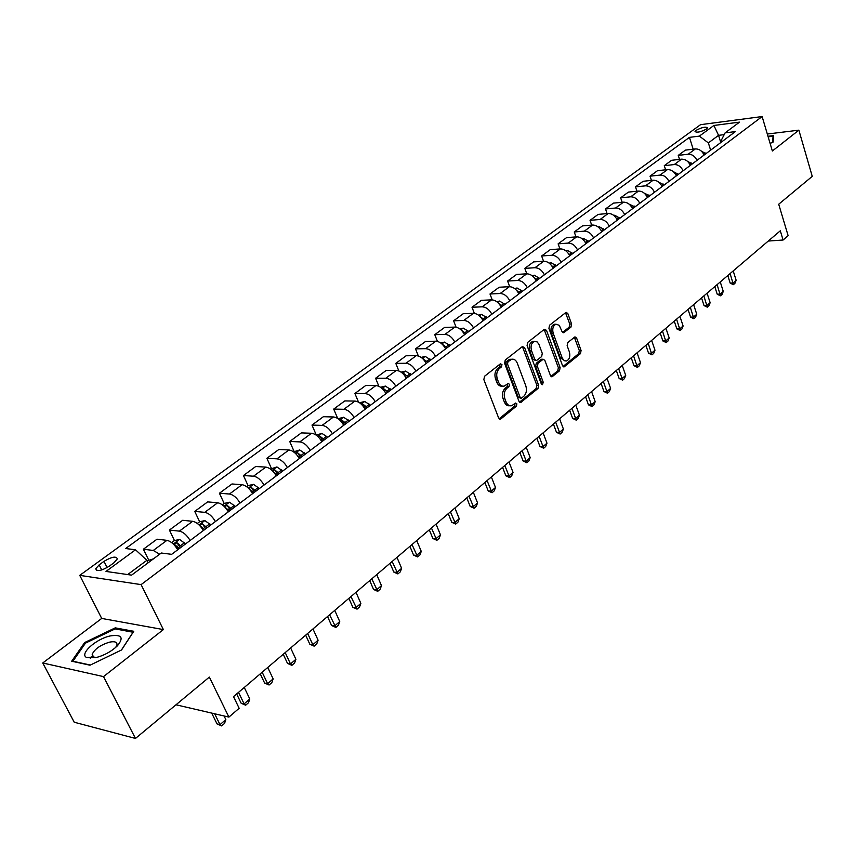 <?xml version="1.0" encoding="UTF-8"?>
<svg xmlns="http://www.w3.org/2000/svg" width="855" height="855" viewBox="0 0 855 855"><rect width="100%" height="100%" fill="white"/><g stroke="black" fill="none" stroke-linecap="round" stroke-linejoin="round"><path stroke-width="1.28" d="M501.96 364.54L500.357 363.856L484.529 376.286L483.855 379.62L498.636 417.977L500.923 418.875L516.42 406.157L516.88 403.87L515.672 403.036L511.664 405.73C509.249 406.189 507.389 404.917 506.085 401.925L504.877 398.761C503.595 394.422 504.3 390.906 506.983 388.213L508.992 386.599L509.452 384.301L508.223 383.457L504.258 386.086C501.789 386.567 499.886 385.274 498.561 382.217L497.343 379.011C496.05 374.64 496.755 371.123 499.47 368.441L501.5 366.848L501.96 364.54M502.355 386.107C499.929 386.503 498.07 385.199 496.776 382.206L495.558 379.011C494.265 374.65 494.97 371.123 497.685 368.452L499.715 366.859L499.972 364.166M499.17 418.811L514.646 406.136L514.945 403.528M509.751 405.73C507.378 406.104 505.572 404.821 504.311 401.903L503.093 398.74C501.821 394.412 502.516 390.895 505.209 388.202L507.218 386.588L507.496 383.938M696.066 130.355L695.03 131.542C697.007 132.835 700.822 131.991 706.497 129.009L707.513 127.823C705.535 126.529 701.72 127.374 696.066 130.355M90.256 658.318L92.426 656.148M570.958 327.102L571.567 323.97L567.816 313.539L566.138 312.31L549.551 325.221L548.931 328.406L562.526 365.673L564.172 366.859L580.481 353.617L581.079 350.486L576.612 338.046L574.966 336.849L567.741 342.556L567.132 345.698L569.377 351.907C570.445 356.396 569.505 359.421 566.534 360.981L564.343 360.692L562.323 358.288L553.206 333.29C552.116 328.812 553.046 325.787 556.007 324.216L559.277 325.327L562.024 331.569L563.691 332.777L570.958 327.102L569.184 327.155L569.783 324.024L565.486 312.706M103.519 676.615L163.369 629.579L101.702 618.432L42.75 662.988L103.519 676.615L135.475 738.442L209.347 677.085L228.905 717.099L239.154 708.271L233.511 696.633L780.305 230.797L783.084 240.02L788.128 235.681L778.713 204.227L812.25 176.365L798.869 130.163L767.32 134.032M163.369 629.579L141.107 584.617L762.126 116.558L772.364 150.993L798.869 130.163M524.575 347.568L522.362 346.585L505.252 360.019L504.589 363.3L518.985 401.316L520.706 402.502L537.977 388.48L538.607 385.252L524.575 347.568L522.8 347.6L522.213 346.702M527.717 342.374L544.346 329.314L546.505 330.319L560.132 367.629L559.523 370.803L552.116 376.745L550.449 375.559L544.881 360.447L543.182 359.239L538.03 363.257L537.389 366.474L543.246 382.271L542.465 384.697L541.29 383.874L527.075 345.602L527.717 342.374M135.475 738.442L74.235 722.24L42.75 662.988M109.162 566.267L114.004 562.729L117.349 558.892C116.205 555.942 111.749 556.765 103.989 561.35L99.169 564.856L95.739 568.757C96.872 571.728 101.35 570.905 109.162 566.267M141.107 584.617L79.75 575.362L700.566 124.67L762.126 116.558M693.181 149.187L689.451 137.366L125.664 548.536L135.518 549.776L105.999 571.429L131.585 575.137L161.274 553.014L171.663 554.329L735.396 131.585L725.093 132.888L720.722 141.406L721.022 142.368M689.451 137.366L699.369 136.116L713.893 125.471L739.532 122.126L725.093 132.888M101.702 618.432L79.75 575.362M768.282 241.046L783.084 240.02M176.002 704.787L228.905 717.099M135.518 549.776L146.878 560.314L148.107 562.825M146.878 560.314L127.684 574.571M720.786 142.539L718.563 135.336L708.368 142.913L710.623 150.159M724.206 134.63L718.563 135.336L713.893 125.471M148.61 559.875L143.383 549.22L153.28 550.46L159.693 554.2M177.712 549.786C174.473 544.389 170.882 541.236 166.928 540.349L157.01 539.195L143.383 549.22M177.391 546.666L177.06 545.982M174.452 540.552L169.408 530.057L179.358 531.137C183.312 532.002 186.903 535.123 190.099 540.499M203.34 530.57C200.177 525.226 196.607 522.138 192.642 521.304L182.671 520.3L169.408 530.057M199.632 521.742L194.748 511.408L204.74 512.337C208.706 513.15 212.264 516.206 215.396 521.529M228.296 511.856C225.186 506.566 221.648 503.531 217.672 502.761L207.658 501.896L194.748 511.408M224.17 503.477L219.425 493.239L229.45 494.03C233.426 494.778 236.953 497.792 240.031 503.05M252.588 493.634C249.542 488.408 246.026 485.426 242.05 484.7L231.994 483.973L219.425 493.239M248.078 485.693L243.461 475.54L253.529 476.203C257.505 476.898 261.01 479.847 264.024 485.063M276.251 475.893C273.269 470.71 269.785 467.781 265.798 467.108L255.709 466.509L243.461 475.54M271.388 468.358L266.878 458.291L276.977 458.825C280.964 459.477 284.437 462.373 287.398 467.535M299.314 458.601C296.386 453.471 292.934 450.596 288.937 449.965L278.826 449.495L266.878 458.291M294.109 451.461L289.717 441.479L299.838 441.896C303.835 442.495 307.276 445.348 310.183 450.457M321.801 441.736C318.926 436.659 315.495 433.838 311.498 433.261L301.366 432.897L289.717 441.479M316.265 434.981L311.99 425.074L322.121 425.384C326.118 425.94 329.538 428.74 332.392 433.795M343.721 425.298C340.899 420.275 337.49 417.497 333.493 416.962L323.35 416.716L311.99 425.074M337.682 418.437L333.707 409.085L343.86 409.288C347.857 409.791 351.255 412.548 354.045 417.55M365.096 409.267C362.338 404.287 358.95 401.551 354.953 401.07L344.789 400.92L333.707 409.085M358.523 402.128L354.9 393.482L365.074 393.578C369.071 394.037 372.438 396.752 375.174 401.711M385.968 393.621C383.243 388.694 379.887 386 375.89 385.562L365.716 385.509L354.9 393.482M378.904 386.31L375.591 378.252L385.765 378.241C389.762 378.669 393.108 381.341 395.801 386.246M406.328 378.348C403.656 373.464 400.322 370.824 396.335 370.418L386.15 370.471L375.591 378.252M398.847 370.931L395.79 363.375L405.965 363.279C409.962 363.664 413.286 366.293 415.925 371.156M426.207 363.45C423.588 358.608 420.275 356.001 416.289 355.637L406.104 355.776L395.79 363.375M418.352 355.969L415.509 348.851L425.694 348.669C429.691 349.022 432.983 351.597 435.58 356.417M445.615 348.893C443.04 344.095 439.759 341.54 435.772 341.209L425.587 341.434L415.509 348.851M437.429 341.401L434.778 334.668L444.963 334.391C448.95 334.711 452.22 337.255 454.775 342.021M464.575 334.668C462.053 329.923 458.793 327.401 454.807 327.102L444.621 327.412L434.778 334.668M456.089 327.209L453.61 320.796L463.795 320.454C467.771 320.732 471.02 323.233 473.531 327.957M483.107 320.775C480.617 316.072 477.389 313.593 473.413 313.325L463.228 313.71L453.61 320.796M474.343 313.368L472.013 307.244L482.188 306.827C486.164 307.073 489.381 309.531 491.849 314.223M501.212 307.191C498.775 302.531 495.558 300.094 491.593 299.859L481.418 300.319L472.013 307.244M492.202 299.859L490.001 294.002L500.175 293.5C504.14 293.714 507.336 296.151 509.762 300.789M518.921 293.917C516.516 289.3 513.331 286.895 509.366 286.692L499.202 287.227L490.001 294.002M509.687 286.682L507.603 281.049L517.756 280.472C521.721 280.664 524.895 283.058 527.279 287.654M536.235 280.942C533.862 276.368 530.699 273.985 526.744 273.814L516.591 274.423L507.603 281.049M526.798 273.814L524.81 268.374L534.952 267.733C538.907 267.893 542.059 270.255 544.4 274.808M553.164 268.246C550.834 263.703 547.692 261.363 543.748 261.224L533.606 261.897L524.81 268.374M543.534 261.235L541.643 255.976L551.774 255.271C555.718 255.41 558.849 257.729 561.158 262.25M569.729 255.816C567.442 251.327 564.321 249.019 560.388 248.901L550.257 249.639L541.643 255.976M559.929 248.933L558.123 243.846L568.244 243.077C572.177 243.183 575.276 245.481 577.553 249.949M585.942 243.664C583.687 239.208 580.588 236.931 576.665 236.846L566.555 237.637L558.123 243.846M575.981 236.899L574.25 231.972L584.35 231.149C588.272 231.224 591.361 233.49 593.594 237.925M601.802 231.769C599.579 227.355 596.512 225.111 592.601 225.036L582.501 225.891L574.25 231.972M591.692 225.121L590.046 220.344L600.125 219.468C604.036 219.521 607.093 221.744 609.305 226.148M617.342 220.12C615.151 215.738 612.105 213.526 608.194 213.483L598.126 214.391L590.046 220.344M607.082 213.59L605.511 208.951L615.568 208.022C619.469 208.054 622.504 210.255 624.684 214.616M632.55 208.716C630.392 204.366 627.367 202.186 623.477 202.165L613.42 203.127L605.511 208.951M622.162 202.293L620.655 197.804L630.691 196.821C634.581 196.832 637.606 199.001 639.743 203.319M647.449 197.537C645.322 193.241 642.319 191.082 638.439 191.082L628.404 192.097L620.655 197.804M636.943 191.231L635.489 186.871L645.514 185.845C649.394 185.834 652.386 187.972 654.492 192.257M662.048 186.593C659.953 182.329 656.971 180.202 653.092 180.223L643.088 181.281L635.489 186.871M651.425 180.405L650.035 176.173L660.028 175.093C663.897 175.061 666.868 177.167 668.941 181.42M676.348 175.874C674.285 171.641 671.325 169.547 667.456 169.589L657.484 170.69L650.035 176.173M665.617 169.792L664.282 165.678L674.253 164.555C678.111 164.502 681.061 166.586 683.113 170.797M690.359 165.357C688.328 161.168 685.389 159.094 681.542 159.158L671.581 160.302L664.282 165.678M679.533 159.383L678.25 155.386L688.2 154.221C692.048 154.157 694.976 156.209 696.985 160.387M704.103 155.054C702.105 150.897 699.176 148.856 695.339 148.93L685.411 150.117L678.25 155.386M534.129 341.38L532.633 341.412C529.576 343.015 528.604 346.093 529.726 350.646L531.511 350.614C530.389 346.061 531.361 342.983 534.418 341.369L537.09 341.882L538.853 344.138L542.273 353.361L541.643 356.567L536.48 360.575L534.76 359.367L531.511 350.614M708.368 142.913L699.369 136.116M121.549 649.971L133.775 631.3L115.243 627.859L84.677 642.533L71.681 661.214L90.01 665.211L121.549 649.971M770.12 143.426L773.155 142.048L773.529 135.614L767.993 136.287M85.19 643.537L84.677 642.533M115.842 629.034L115.243 627.859M519.509 402.149L536.192 388.469L536.833 385.252L522.8 347.6M507.988 361.729L507.528 364.027L520.129 397.372L521.336 398.195L523.762 396.314C526.381 393.642 527.075 390.169 525.825 385.894L517.296 363.183C515.982 360.105 514.09 358.801 511.621 359.282L507.988 361.729L506.203 361.751L505.743 364.048L507.528 364.027M520.898 398.195L518.344 397.351L505.743 364.048M511.685 359.26L509.837 359.303L508.319 360.083L510.104 360.073M506.203 361.751L508.319 360.083M550.951 376.382L557.749 370.814L558.358 367.639L544.154 329.464M542.433 359.485L540.937 359.506L536.245 363.279L535.615 366.485L541.471 382.26L543.246 382.271M541.375 384.066L541.471 382.26M535.903 360.586L532.975 359.389L529.726 350.646M562.558 332.435L569.184 327.155M555.622 324.227L554.232 324.269C551.272 325.841 550.331 328.854 551.422 333.332L553.206 333.29M565.102 360.992L560.356 357.828L551.422 333.332M563.018 366.496L578.707 353.639L579.305 350.518L574.325 337.244M153.451 558.849L147.113 560.784M211.698 713.091L217.031 723.918L220.002 724.634L225.848 719.6L224.063 715.977M225.848 719.6L224.544 723.405L221.627 725.916L217.031 723.918M214.658 713.786L220.002 724.634L221.627 725.916M171.62 542.562L174.249 540.595L179.593 539.452L185.588 543.876M181.688 546.805L177.071 542.797L174.153 544.069L179.219 548.654M177.071 542.797L180.309 547.841M236.653 693.961L241.131 703.227L244.113 703.879L249.799 698.984L244.263 687.473M249.799 698.984L248.495 702.757L245.652 705.204L241.131 703.227M238.534 692.347L244.113 703.879L245.652 705.204M197.323 523.442L199.589 521.753L204.89 520.599L210.854 524.927M207.06 527.781L202.475 523.848L199.61 525.077L204.655 529.587M202.475 523.848L205.649 528.828M260.241 673.858L264.612 683.049L267.594 683.669L273.151 678.891L267.754 667.466M273.151 678.891L271.837 682.632L269.069 685.015L264.612 683.049M262.175 672.222L267.594 683.669L269.069 685.015M222.353 504.824L224.256 503.403L229.525 502.238L235.456 506.481M224.972 507.197L229.418 511.012M231.758 509.259L227.206 505.401L224.395 506.588M227.206 505.401L230.326 510.328M283.24 654.267L287.494 663.395L290.497 663.961L295.905 659.301L290.647 647.962M295.905 659.301L294.59 663.01L291.897 665.34L287.494 663.395M285.207 652.589L290.497 663.961L291.897 665.34M246.721 486.709L248.292 485.533L253.529 484.358L259.418 488.515M249.735 489.488L253.54 492.929M255.816 491.219L251.295 487.425L248.634 488.333M251.295 487.425L254.363 492.309M305.663 635.158L309.82 644.221L312.823 644.734L318.092 640.192L312.973 628.938M318.092 640.192L316.788 643.868L314.148 646.145L309.82 644.221M307.661 633.459L312.823 644.734L314.148 646.145M110.381 635.906C95.942 638.803 78.884 654.214 86.718 657.559L95.675 657.698C104.139 655.496 111.374 651.542 117.381 645.846C124.061 637.563 121.72 634.239 110.381 635.906M115.692 647.438L116.964 644.884C117.231 642.041 114.773 641.132 109.568 642.148C100.441 644.948 94.649 649.02 92.19 654.342L93.398 657.003L96.423 657.516M90.352 658.318L91.464 657.164M90.374 665.04L72.91 661.236L85.479 643.131L115.104 628.895L133.059 632.251L121.41 650.035M768.164 136.843L773.048 136.255L772.696 142.251M773.422 137.495L773.048 136.255M270.458 469.053L276.902 466.937L282.77 471.009M273.889 472.302L277.031 475.305M279.254 473.638L274.776 469.919L272.318 470.603M274.776 469.919L277.79 474.739M327.54 616.53L331.59 625.518L334.594 625.988L339.745 621.564L334.743 610.395M339.745 621.564L338.43 625.208L335.865 627.42L331.59 625.518M329.57 614.798L335.865 627.42M293.586 451.846L299.699 449.954L305.524 453.941M297.444 455.63L299.934 458.13M302.104 456.506L297.658 452.851L295.413 453.364M297.658 452.851L300.618 457.628M348.883 598.34L352.826 607.264L355.84 607.702L360.863 603.384L355.99 592.291M360.863 603.384L359.549 606.997L357.048 609.155L352.826 607.264M350.935 596.598L357.048 609.155M316.136 435.077L321.918 433.389L327.711 437.3M320.433 439.459L322.26 441.394M324.376 439.801L319.962 436.21L317.964 436.574M319.962 436.21L322.869 440.934M369.713 580.598L373.56 589.458L376.574 589.854L381.48 585.632L376.724 574.624M381.48 585.632L380.165 589.223L377.718 591.329L373.56 589.458M371.786 578.824L377.718 591.329M338.12 418.726L343.592 417.24L349.353 421.077M342.855 423.759L344.041 425.063M346.104 423.514L341.722 419.976L339.959 420.222M341.722 419.976L344.576 424.657M390.04 563.274L393.802 572.07L396.827 572.433L401.615 568.308L396.966 557.385M401.615 568.308L400.3 571.867L397.906 573.929L393.802 572.07M392.146 561.479L397.906 573.929M359.57 402.78L364.743 401.476L370.471 405.238M364.69 408.476L365.288 409.128M367.297 407.621L362.948 404.148L361.43 404.276M362.948 404.148L365.758 408.776M409.898 546.356L413.574 555.087L416.588 555.408L421.269 551.389L416.727 540.542M421.269 551.389L419.955 554.916L417.625 556.926L413.574 555.087M412.024 544.55L417.625 556.926M380.56 387.251L385.381 386.097L391.077 389.784M387.978 392.114L383.66 388.694L382.388 388.736M384.974 391.857L386.428 393.279M429.296 529.833L432.887 538.5L435.9 538.789L440.475 534.856L436.039 524.094M440.475 534.856L439.16 538.351L436.884 540.328L432.887 538.5M431.444 528.005L436.884 540.328M401.113 372.149L405.537 371.081L411.191 374.704M408.166 376.97L403.881 373.603L402.865 373.592M405.708 377.194L406.606 378.145M448.255 513.684L451.75 522.287L454.775 522.544L459.231 518.707L454.903 508.02M459.231 518.707L457.927 522.181L455.694 524.094L451.75 522.287M450.414 511.846L455.694 524.094M421.173 357.401L425.213 356.417L430.835 359.976M427.885 362.189L422.872 358.822M466.777 497.909L470.197 506.449L473.21 506.673L477.571 502.922L473.339 492.309M477.571 502.922L476.267 506.363L474.087 508.244L470.197 506.449M468.957 496.05L474.087 508.244M440.752 343.005L444.429 342.096L450.029 345.58M447.133 347.75L442.441 344.415M484.881 482.487L488.226 490.962L491.24 491.155L495.505 487.478L491.369 476.951M495.505 487.478L494.201 490.898L492.074 492.737L488.226 490.962M487.083 480.606L492.074 492.737M459.883 328.929L463.218 328.106L468.775 331.526M465.954 333.642L461.593 330.393M502.58 467.396L505.861 475.808L508.864 475.979L513.043 472.388L508.992 461.935M513.043 472.388L511.739 475.775L509.655 477.571L505.861 475.808M504.803 465.505L509.655 477.571M478.565 315.174L481.568 314.426L487.094 317.793M484.336 319.856L480.382 316.767M519.904 452.648L523.1 460.995L526.114 461.144L530.186 457.628L526.231 447.251M530.186 457.628L528.892 460.984L526.851 462.747L523.1 460.995M522.127 450.745L526.851 462.747M496.83 301.73L499.512 301.056L504.995 304.359M502.302 306.379L498.764 303.482M536.844 438.209L539.975 446.502L542.978 446.62L546.976 443.179L543.107 432.876M546.976 443.179L545.672 446.513L543.673 448.234L539.975 446.502M539.088 436.296L543.673 448.234M514.667 288.584L517.051 287.975L522.512 291.224M519.872 293.201L516.751 290.529M553.42 424.091L556.487 432.32L559.48 432.406L563.392 429.05L559.608 418.822M563.392 429.05L562.098 432.352L560.143 434.041L556.487 432.32M555.675 422.167L560.143 434.041M532.12 275.727L534.215 275.192L539.633 278.388M537.058 280.322L534.354 277.896M569.644 410.261L572.647 418.437L575.639 418.501L579.466 415.209L575.757 405.056M579.466 415.209L578.172 418.49L576.259 420.147L572.647 418.437M571.92 408.337L576.259 420.147M549.177 263.148L551.005 262.677L556.391 265.82M553.869 267.711L551.571 265.563M585.536 396.731L588.464 404.843L591.457 404.885L595.198 401.668L591.575 391.579M595.198 401.668L593.915 404.928L592.045 406.542L588.464 404.843M587.812 394.786L592.045 406.542M565.871 250.846L567.431 250.44L572.786 253.529M570.317 255.378L568.425 253.529M601.086 383.478L603.961 391.537L606.943 391.558L610.609 388.394L607.061 378.391M610.609 388.394L609.326 391.633L607.488 393.215L603.961 391.537M603.374 381.533L607.488 393.215M582.202 238.802L583.516 238.46L588.839 241.495M586.412 243.301L584.927 241.783M616.327 370.504L619.138 378.498L622.109 378.498L625.71 375.409L622.226 365.47M625.71 375.409L624.428 378.615L622.632 380.165L619.138 378.498M618.614 368.548L622.632 380.165M598.179 227.003L599.248 226.725L604.538 229.717M602.177 231.491L601.065 230.316M631.247 357.785L634.004 365.726L636.975 365.705L640.491 362.67L637.093 352.805M640.491 362.67L639.219 365.865L637.456 367.372L634.004 365.726M633.555 355.819L637.456 367.372M613.815 215.46L614.67 215.236L619.928 218.175M617.609 219.917L616.861 219.126M645.878 345.324L648.571 353.211L651.531 353.168L654.983 350.197L651.649 340.408M654.983 350.197L653.712 353.361L651.991 354.846L648.571 353.211M648.186 343.357L651.991 354.846M629.13 204.153L634.987 206.878M660.21 333.119L662.849 340.942L665.81 340.889L669.187 337.971L665.917 328.245M669.187 337.971L667.915 341.113L666.227 342.566L662.849 340.942M662.518 331.142L666.227 342.566M644.136 193.08L649.747 195.816M674.253 321.149L676.85 328.918L679.8 328.844L683.113 325.99L679.907 316.329M683.113 325.99L681.841 329.111L680.185 330.532L676.85 328.918M676.572 319.172L680.185 330.532M658.82 182.233L664.207 184.969M688.029 309.414L690.573 317.13L693.512 317.045L696.761 314.245L693.619 304.647M696.761 314.245L695.5 317.333L693.875 318.733L690.573 317.13M690.359 307.426L693.875 318.733M673.248 171.588L678.378 174.345M701.538 297.903L704.028 305.577L706.957 305.459L710.152 302.713L707.074 293.19M710.152 302.713L708.891 305.78L707.299 307.159L704.028 305.577M703.868 295.916L707.299 307.159M687.356 161.2L692.272 163.925M714.78 286.617L717.227 294.238L720.156 294.109L723.277 291.416L720.263 281.947M723.277 291.416L722.026 294.462L720.466 295.809L717.227 294.238M717.121 284.63L720.466 295.809M701.228 151.025L705.888 153.718M727.787 275.545L730.181 283.112L733.098 282.962L736.166 280.322L733.205 270.928M736.166 280.322L734.915 283.347L733.376 284.672L730.181 283.112M730.117 273.557L733.376 284.672M166.928 540.349L153.28 550.46M192.642 521.304L179.358 531.137M217.672 502.761L204.74 512.337M242.05 484.7L229.45 494.03M265.798 467.108L253.529 476.203M288.937 449.965L276.977 458.825M311.498 433.261L299.838 441.896M333.493 416.962L322.121 425.384M354.953 401.07L343.86 409.288M375.89 385.562L365.074 393.578M396.335 370.418L385.765 378.241M416.289 355.637L405.965 363.279M435.772 341.209L425.694 348.669M454.807 327.102L444.963 334.391M473.413 313.325L463.795 320.454M491.593 299.859L482.188 306.827M509.366 286.692L500.175 293.5M526.744 273.814L517.756 280.472M543.748 261.224L534.952 267.733M560.388 248.901L551.774 255.271M576.665 236.846L568.244 243.077M592.601 225.036L584.35 231.149M608.194 213.483L600.125 219.468M623.477 202.165L615.568 208.022M638.439 191.082L630.691 196.821M653.092 180.223L645.514 185.845M667.456 169.589L660.028 175.093M681.542 159.158L674.253 164.555M695.339 148.93L688.2 154.221M101.734 569.975L99.169 564.856M107.121 567.592L103.989 561.35M497.685 368.452L499.47 368.441M495.558 379.011L497.343 379.011M496.776 382.206L498.561 382.217M507.218 386.588L508.992 386.599M505.209 388.202L506.983 388.213M503.093 398.74L504.877 398.761M504.311 401.903L506.085 401.925M514.646 406.136L516.42 406.157M499.202 418.832L500.923 418.875M499.715 366.859L501.5 366.848M536.833 385.252L538.607 385.252M536.192 388.469L537.977 388.48M519.573 402.213L521.208 402.235M518.344 397.351L520.129 397.372M544.721 330.361L546.505 330.319M558.358 367.639L560.132 367.629M557.749 370.814L559.523 370.803M551.08 376.489L552.587 376.489M540.937 359.506L542.722 359.485M536.245 363.279L538.03 363.257M535.615 366.485L537.389 366.474M532.975 359.389L534.76 359.367M562.74 332.584L564.129 332.552M560.356 357.828L562.13 357.807M574.838 338.078L576.612 338.046M579.305 350.518L581.079 350.486M578.707 353.639L580.481 353.617M563.156 366.624L564.631 366.613M566.042 313.603L567.816 313.539M569.783 324.024L571.567 323.97M179.465 539.473L173.341 544.047M178.161 547.467L176.9 548.408M184.541 542.69L180.64 545.618M204.762 520.631L199.033 524.895M203.608 528.411L202.55 529.202M209.817 523.762L206.012 526.605M229.397 502.27L224.042 506.256M228.381 509.858L227.516 510.51M234.43 505.337L230.732 508.105M253.39 484.39L248.399 488.109M252.514 491.785L251.83 492.309M258.402 487.382L254.801 490.075M276.774 466.969L272.125 470.432M281.765 469.887L278.249 472.516M299.571 449.987L295.242 453.203M304.53 452.84L301.11 455.405M321.79 433.421L317.782 436.413M326.728 436.21L323.393 438.711M343.464 417.272L339.756 420.029M348.38 419.997L345.121 422.434M364.615 401.508L361.195 404.062M369.51 404.18L366.325 406.563M385.263 386.129L382.11 388.48M390.126 388.747L387.026 391.066M384.942 391.814L383.66 388.694M405.409 371.113L402.523 373.272M410.25 373.667L407.226 375.944M404.725 375.708L403.881 373.603M425.085 356.45L422.445 358.416M429.905 358.95L426.944 361.173M424.155 360.212L423.62 358.876M444.311 342.128L441.907 343.913M449.099 344.576L446.214 346.745M443.189 345.206L442.911 344.49M463.089 328.128L460.92 329.752M467.856 330.532L465.035 332.648M481.451 314.458L479.484 315.912M486.185 316.81L483.428 318.872M499.395 301.078L497.642 302.381M504.097 303.386L501.404 305.406M516.933 288.007L515.383 289.161M521.625 290.273L518.985 292.25M534.097 275.224L532.74 276.229M538.757 277.437L536.181 279.371M550.887 262.709L549.712 263.586M555.526 264.89L552.993 266.771M567.314 250.472L566.32 251.21M571.92 252.599L569.451 254.448M583.399 238.481L582.565 239.101M587.984 240.576L585.557 242.393M599.141 226.757L598.479 227.248M603.694 228.809L601.332 230.583M619.084 217.288L616.797 218.998M634.154 206.002L632.016 207.605M648.924 194.94L646.925 196.436M663.395 184.103L661.524 185.503M677.566 173.49L675.835 174.794M691.471 163.081L689.857 164.288M705.097 152.885L703.601 153.996M96.551 570.36L95.739 568.757M499.715 419.142L500.389 419.164M520.075 402.491L520.706 402.502M509.837 359.303L511.621 359.282M551.55 376.745L552.116 376.745M541.407 359.26L543.182 359.239M532.633 341.412L534.418 341.369M554.232 324.269L556.007 324.216M563.627 366.859L564.172 366.859M93.398 657.003L86.718 657.559M93.612 657.1L92.19 654.342"/></g></svg>
